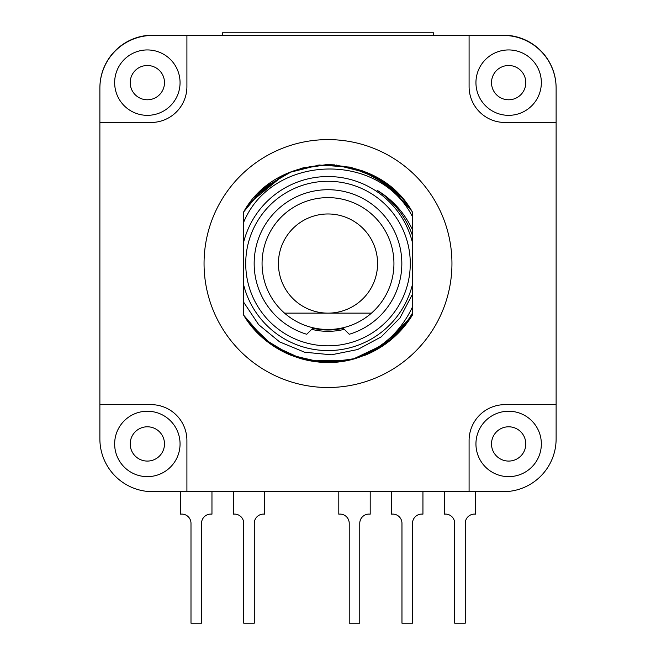 <?xml version="1.0" encoding="UTF-8"?>
<svg xmlns="http://www.w3.org/2000/svg" width="656" height="656" viewBox="0 0 656 656"><rect width="100%" height="100%" fill="white"/><g stroke="black" fill="none" stroke-linecap="round" stroke-linejoin="round"><path stroke-width="0.98" d="M469.089 35.44L469.089 86.6A35.867 35.867 0 0 0 504.956 122.467L556.116 122.467L556.116 88.183A52.742 52.742 0 0 0 503.373 35.44L186.911 35.44L186.911 86.6A35.867 35.867 0 0 1 151.044 122.467L99.884 122.467L99.884 404.645L151.044 404.645A35.867 35.867 0 0 1 186.911 440.512L186.911 491.672L469.089 491.672L469.089 440.512A35.867 35.867 0 0 1 504.956 404.645L556.116 404.645L556.116 122.467M149.724 35.514L149.724 35.252A52.742 52.742 0 0 0 99.966 85.018L99.983 85.018M222.515 35.17L152.627 35.17A52.742 52.742 0 0 0 149.724 35.252M433.485 35.17L503.373 35.17A52.742 52.742 0 0 1 506.276 35.252L506.276 35.514M186.911 35.44L152.627 35.44A52.742 52.742 0 0 0 99.884 88.183L99.884 122.467M99.884 404.645L99.884 438.93A52.742 52.742 0 0 0 152.627 491.672L186.911 491.672M469.089 491.672L503.373 491.672A52.742 52.742 0 0 0 556.116 438.93L556.116 404.645M556.017 85.018L556.034 85.018A52.742 52.742 0 0 0 506.276 35.252M114.652 82.64A32.702 32.702 0 0 0 147.354 115.341A32.702 32.702 0 0 0 180.056 82.64A32.702 32.702 0 0 0 147.354 49.938A32.702 32.702 0 0 0 114.652 82.64M130.208 82.64A17.138 17.138 0 0 1 147.354 65.502A17.138 17.138 0 0 1 164.492 82.64A17.138 17.138 0 0 1 147.354 99.786A17.138 17.138 0 0 1 130.208 82.64M475.944 443.94A32.702 32.702 0 0 0 508.646 476.641A32.702 32.702 0 0 0 541.348 443.94A32.702 32.702 0 0 0 508.646 411.238A32.702 32.702 0 0 0 475.944 443.94M491.508 443.94A17.138 17.138 0 0 1 508.646 426.794A17.138 17.138 0 0 1 525.792 443.94A17.138 17.138 0 0 1 508.646 461.078A17.138 17.138 0 0 1 491.508 443.94M114.652 443.94A32.702 32.702 0 0 0 147.354 476.641A32.702 32.702 0 0 0 180.056 443.94A32.702 32.702 0 0 0 147.354 411.238A32.702 32.702 0 0 0 114.652 443.94M130.208 443.94A17.138 17.138 0 0 1 147.354 426.794A17.138 17.138 0 0 1 164.492 443.94A17.138 17.138 0 0 1 147.354 461.078A17.138 17.138 0 0 1 130.208 443.94M211.962 491.672L211.962 514.165A9.233 9.233 0 0 0 201.54 523.316L201.54 623.2L190.994 623.2L190.994 523.316A9.233 9.233 0 0 0 180.564 514.165L180.564 491.672M233.306 491.672L233.306 514.165A9.233 9.233 0 0 1 243.737 523.316L243.737 623.2L254.282 623.2L254.282 523.316A9.233 9.233 0 0 1 264.704 514.165L264.704 491.672M370.197 491.672L370.197 514.165A9.233 9.233 0 0 0 359.767 523.316L359.767 623.2L349.222 623.2L349.222 523.316A9.233 9.233 0 0 0 338.799 514.165L338.799 491.672M422.94 491.672L422.94 514.165A9.233 9.233 0 0 0 412.517 523.316L412.517 623.2L401.964 623.2L401.964 523.316A9.233 9.233 0 0 0 391.542 514.165L391.542 491.672M444.284 491.672L444.284 514.165A9.233 9.233 0 0 1 454.706 523.316L454.706 623.2L465.26 623.2L465.26 523.316A9.233 9.233 0 0 1 475.682 514.165L475.682 491.672M211.962 514.165A9.233 9.233 0 0 0 201.54 523.316A9.233 9.233 0 0 1 211.962 514.165M370.197 514.165A9.233 9.233 0 0 0 359.767 523.316M422.94 514.165A9.233 9.233 0 0 0 412.517 523.316A9.233 9.233 0 0 1 422.94 514.165M475.682 514.165A9.233 9.233 0 0 0 465.26 523.316A9.233 9.233 0 0 1 475.682 514.165M222.515 35.44L222.515 32.8L433.485 32.8L433.485 35.44M475.944 82.64A32.702 32.702 0 0 0 508.646 115.341A32.702 32.702 0 0 0 541.348 82.64A32.702 32.702 0 0 0 508.646 49.938A32.702 32.702 0 0 0 475.944 82.64M491.508 82.64A17.138 17.138 0 0 1 508.646 65.502A17.138 17.138 0 0 1 525.792 82.64A17.138 17.138 0 0 1 508.646 99.786A17.138 17.138 0 0 1 491.508 82.64M451.951 263.556A123.951 123.951 0 0 0 328 139.605A123.951 123.951 0 0 0 204.049 263.556A123.951 123.951 0 0 0 328 387.499A123.951 123.951 0 0 0 451.951 263.556M243.614 295.708L243.614 315.11A98.892 98.892 0 0 0 292.076 355.691M300.776 358.627A98.892 98.892 0 0 0 355.216 358.627M363.924 355.691A98.892 98.892 0 0 0 412.386 315.11L412.386 313.207L412.386 315.11L386.835 343.047L352.649 359.324L321.407 362.227L290.838 355.199L264.007 338.947L243.614 315.11L243.614 295.471M261.031 190.781L243.614 211.995L243.614 229.813M243.614 235.84L243.614 290.452M401.857 197.784L395.117 190.921M387.803 184.795L379.988 179.424M334.831 164.894L328.869 164.664M319.907 164.992L316.192 165.369M305.171 167.329L300.12 168.674M285.893 174.07L283.474 175.25M412.386 307.123C400.234 332.764 380.316 350.165 352.649 359.324C378.758 351.821 398.676 336.446 412.386 313.207L412.386 290.879M412.386 287.976L412.386 239.965M412.386 237.833L412.386 224.319M412.386 242.294A87.027 87.027 0 0 0 243.614 242.294L243.614 284.819A87.027 87.027 0 0 0 412.386 284.819L412.386 235.258C405.539 216.308 393.764 201.31 377.061 190.273C392.649 199.662 404.424 212.765 412.386 229.575L412.386 211.978L407.105 204.205M412.386 284.819L412.386 294.388L399.996 317.914L381.226 336.856L357.676 349.533L331.37 354.814L304.581 352.206L279.636 341.891L258.702 324.72L243.614 302.145L243.614 284.819M355.076 358.668L326.836 362.44L301.104 358.717L326.836 362.44L352.649 359.324L386.835 343.039L412.386 315.11L412.386 308.435L412.386 315.11L412.386 308.451L412.386 315.11L412.386 308.451L412.386 315.11L412.386 308.451L412.386 315.11L386.835 343.039L352.657 359.324C311.748 370.525 265.155 351.624 243.614 315.11L243.614 295.307M412.337 211.904L412.386 218.686M412.386 229.575L412.386 237.956L412.386 229.575M412.386 216.513C378.225 149.937 271.445 154.652 243.614 222.384L243.614 211.995L261.957 189.937L285.868 174.086M243.614 242.294L243.614 211.995C277.98 149.699 378.02 149.699 412.386 211.995L412.353 211.929M352.649 359.324L321.407 362.227L290.838 355.199L264.007 338.947L243.614 315.11L243.614 295.249L243.614 315.11L264.409 339.291L291.822 355.593L264.409 339.291L243.614 315.11C249.329 324.441 256.389 332.608 264.794 339.611L244.188 316.044M400.111 331.231L412.386 315.11L391.657 339.234L364.326 355.536M408.245 321.358L393.707 337.463M386.556 343.244L364.244 355.568M355.798 358.463L329.099 362.44L302.309 359.053L329.181 362.44L355.995 358.406M293.347 356.175L268.706 342.703L293.339 356.175M365.933 354.88L390.205 340.431L409.41 319.702M393.83 337.356L365.376 355.117M347.524 360.505L310.272 360.849M302.039 358.98L272.404 345.343L248.813 322.801L266.812 341.243L288.968 354.42M243.63 315.151L263.474 338.496L289.55 354.666L319.324 362.063L349.935 359.988M391.812 339.103L387.376 342.637M387.04 342.891L355.995 358.397M347.45 360.513L310.321 360.857M412.386 315.11L387.081 342.858L353.256 359.168M289.657 172.397L319.357 165.041L349.886 167.108L378.315 178.416L401.931 197.874M250.051 202.696L283.548 175.209L258.12 193.577M301.334 168.321L326.163 164.672L351.116 167.395L374.576 176.316L395.035 190.847L367.696 172.979L336.036 164.984L367.696 172.971L395.035 190.847M401.275 197.144L407.179 204.303L401.275 197.144M254.725 197.136L283.556 175.209L257.98 193.709M319.242 165.05L291.74 171.544L319.874 164.992M394.994 190.806L367.704 172.979L336.102 164.992M246.172 208.009L243.614 211.995M246.943 206.902L266.73 185.927L291.74 171.552L319.718 165.009M411.796 211.035L390.099 186.583L361.604 170.544C383.235 178.596 400.168 192.413 412.386 211.995M300.399 168.592L327.524 164.664L354.683 168.33L327.664 164.656L300.653 168.518M291.748 171.544L266.156 186.378L246.107 208.116M245.721 263.556A82.279 82.279 0 0 1 328 181.277A82.279 82.279 0 0 1 410.279 263.556A82.279 82.279 0 0 1 328 345.835A82.279 82.279 0 0 1 245.721 263.556M311.69 329.337A67.773 67.773 0 0 0 344.31 329.337M342.785 327.803L349.246 334.273A73.841 73.841 0 0 0 388.057 220.596A73.841 73.841 0 0 0 267.943 220.596A73.841 73.841 0 0 0 306.754 334.273L313.215 327.803M328 197.62A65.928 65.928 0 0 0 284.54 313.133A65.928 65.928 0 0 0 371.46 313.133L284.54 313.133L371.46 313.133A65.928 65.928 0 0 0 328 197.62M328 213.971A49.577 49.577 0 0 1 377.577 263.556A49.577 49.577 0 0 1 328 313.133A49.577 49.577 0 0 1 278.423 263.556A49.577 49.577 0 0 1 328 213.971M312.781 328.246A66.461 66.461 0 0 0 343.219 328.246"/></g></svg>
